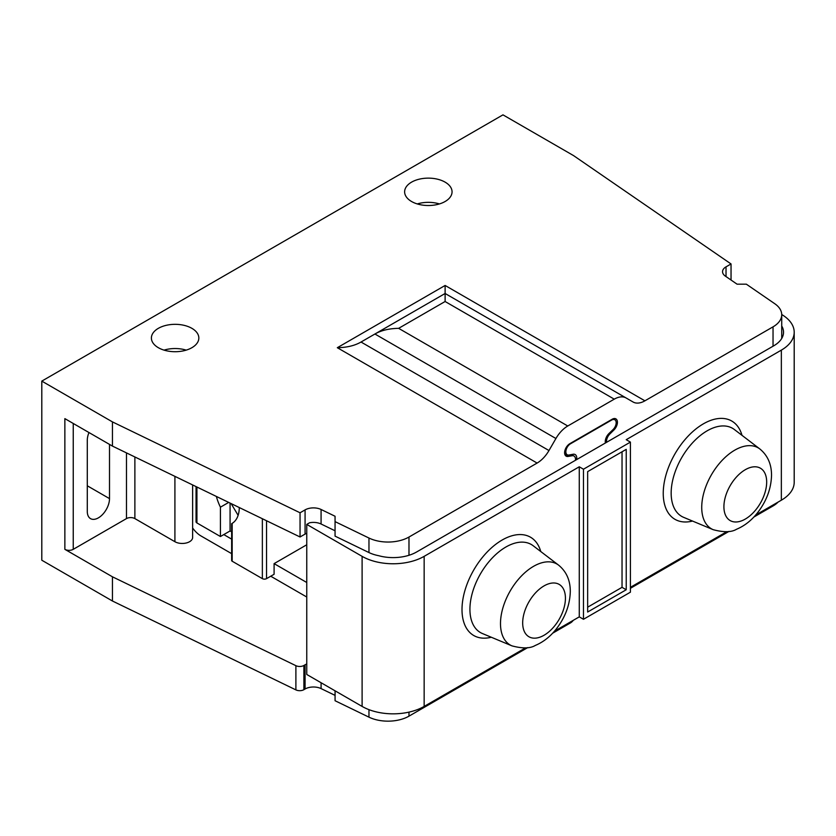 <?xml version="1.0" encoding="UTF-8"?>
<svg xmlns="http://www.w3.org/2000/svg" width="836" height="836" viewBox="0 0 836 836"><rect width="100%" height="100%" fill="white"/><g stroke="black" fill="none" stroke-linecap="round" stroke-linejoin="round"><path stroke-width="1.25" d="M112.452 601.011L41.8 560.225L41.8 381.111L112.452 421.898L112.452 446.1L64.863 418.627L64.863 549.336L112.452 576.809L112.452 601.011L295.892 689.888A5.925 3.428 0 0 0 303.896 689.679L305.077 689A11.861 6.845 180 0 1 321.087 688.603L335.069 695.374M335.069 690.808L335.069 700.735L368.969 717.163A29.647 17.117 0 0 0 408.982 716.149L527.746 647.587M573.256 620.343A7.116 4.107 -60 0 1 570.465 622.914L552.617 633.228M773.039 504.996L773.039 505.968L753.853 517.045M728.982 531.403L630.417 588.304M773.039 505.968A29.647 17.117 0 0 0 778.076 502.091M781.723 325.988A33.2 19.165 0 0 1 783.531 332.216A33.2 19.165 0 0 1 773.802 345.77L416.61 551.99A33.2 19.165 0 0 1 378.656 555.689A29.647 17.117 180 0 1 368.969 552.565L335.058 536.137L335.058 521.622L368.969 538.039A29.647 17.117 180 0 0 408.982 537.036L537.109 463.06A23.711 13.689 120 0 0 548.97 450.541L555.919 438.513A23.711 13.689 -60 0 1 567.769 425.994L398.636 328.339L445.118 301.503L614.251 399.159A23.711 13.689 -60 0 1 626.112 397.978L633.061 401.991A23.711 13.689 120 0 0 644.911 400.82L773.039 326.845A29.647 17.117 180 0 0 781.723 314.744A29.647 17.117 180 0 0 774.794 303.74L746.339 284.167L737.059 284.167L725.324 276.099A11.861 6.845 0 0 1 722.544 271.69A11.861 6.845 0 0 1 726.024 266.851L731.04 263.957L573.621 155.642L502.969 114.856L41.8 381.111M112.452 446.1L300.051 536.984L305.077 534.089A11.861 6.845 180 0 1 306.76 533.284M554.446 631.201L579.275 616.863L579.275 466.791L424.155 556.348L424.155 706.42A43.88 25.331 0 0 1 362.103 706.42L306.76 674.474L306.76 524.402L309.571 522.782A11.861 6.845 180 0 1 321.076 524.005L335.058 530.776M306.76 663.993A11.861 6.845 0 0 0 305.077 664.798L305.077 689M112.452 576.809L295.892 665.675A5.925 3.428 180 0 0 303.896 665.477L305.077 664.798M64.863 549.336A5.925 3.428 0 0 0 73.244 549.336L126.487 518.592A5.925 3.428 180 0 1 134.878 518.592L134.878 456.968M192.625 484.943L192.625 537.475A10.377 5.988 0 0 1 186.219 543.003A10.377 5.988 0 0 1 174.912 541.707L134.878 518.592M424.155 706.42L525.593 647.858M579.275 466.791L583.465 469.215L630.417 442.108L630.417 592.181L583.465 619.288L579.275 616.863M630.417 587.332L726.829 531.675M755.681 515.018L781.346 500.2A43.88 25.331 0 0 0 794.2 482.288L794.2 332.216A43.88 25.331 180 0 1 781.346 350.127L626.227 439.684L630.417 442.108M781.723 314.524A43.88 25.331 180 0 1 794.2 332.216M424.155 556.348A43.88 25.331 180 0 1 362.103 556.348L306.76 524.402M335.058 521.622L335.058 516.251L321.076 509.479A11.861 6.845 0 0 0 305.077 509.887L305.077 534.089M300.051 536.984L300.051 512.781L305.077 509.887M300.051 512.781L112.452 421.898M191.893 328.339A23.711 13.689 0 0 0 166.04 325.371A23.711 13.689 0 0 0 151.4 338.026A23.711 13.689 0 0 0 158.349 347.703A23.711 13.689 0 0 0 184.192 350.671A23.711 13.689 0 0 0 198.832 338.026A23.711 13.689 0 0 0 191.893 328.339M445.118 182.143A23.711 13.689 0 0 0 419.264 179.176A23.711 13.689 0 0 0 404.624 191.82A23.711 13.689 0 0 0 411.573 201.507A23.711 13.689 0 0 0 437.416 204.475A23.711 13.689 0 0 0 452.057 191.82A23.711 13.689 0 0 0 445.118 182.143M548.97 450.541L361.027 342.029L445.118 293.488L445.118 285.463L644.911 400.82M361.027 342.029C354.725 345.665 346.825 347.557 337.316 347.703L445.118 285.463M614.251 399.159L567.769 425.994M626.112 397.978L445.118 293.488L626.112 397.978L445.118 293.488L445.118 301.503M606.591 442.307A7.116 4.107 -60 0 1 609.883 433.957L613.927 429.986A7.409 4.274 120 0 0 615.892 418.867A7.409 4.274 120 0 0 612.182 419.233L569.838 443.676A7.409 4.274 120 0 0 565 450.207A7.409 4.274 120 0 0 566.139 456.142A7.409 4.274 120 0 0 568.104 456.446L572.137 455.745A7.116 4.107 -60 0 1 574.029 456.038A7.116 4.107 -60 0 1 575.429 460.302M576.61 459.612A7.712 4.452 120 0 0 575.158 454.554A7.712 4.452 120 0 0 573.047 454.261L568.992 455.024A6.521 3.762 -60 0 1 567.205 454.774A6.521 3.762 -60 0 1 566.212 449.549A6.521 3.762 -60 0 1 570.465 443.801L611.555 420.08A6.521 3.762 -60 0 1 614.815 419.756A6.521 3.762 -60 0 1 613.028 429.599L608.974 433.518A7.712 4.452 120 0 0 605.41 442.986M196.052 486.604L196.052 521.737A2.968 1.714 0 0 0 196.92 522.949L196.92 487.022M231.645 531.821L230.078 530.954L220.432 536.524L196.92 522.949M88.971 432.546A15.717 9.071 120 0 0 87.289 440.3L87.289 511.444A15.717 9.071 120 0 0 90.539 518.634A15.717 9.071 120 0 0 102.65 514.422A15.717 9.071 120 0 0 109.506 498.611L109.506 444.407M306.76 582.493L274.093 563.631L274.093 574.28L266.548 578.637A2.968 1.714 0 0 1 262.358 578.637L232.168 561.217L232.168 523.378A35.572 20.534 -120 0 0 239.295 507.556M231.645 539.126L223.787 534.591M192.625 527.997A20.754 11.986 60 0 0 201.11 536.022L231.645 553.651M270.739 576.223L306.76 597.019M216.399 496.459A35.572 20.534 -120 0 0 220.432 507.18L228.688 502.415M220.432 536.524L220.432 507.18M231.133 503.596L238.124 515.342M231.645 523.681L231.645 560.486A1.776 1.024 0 0 0 232.168 561.217M306.76 544.769L274.093 563.631M230.078 530.954L230.078 503.084M398.636 328.339C389.085 328.506 381.174 330.398 374.925 334.013L445.118 293.488M731.04 263.957L731.04 280.029M164.023 350.127A23.711 13.689 180 0 1 186.209 350.127M417.258 203.932A23.711 13.689 180 0 1 439.433 203.932M583.465 619.288L583.465 469.215M626.227 589.756L587.656 612.025L587.656 471.629L626.227 449.371L626.227 589.756L622.036 587.332L587.656 607.187M622.036 451.785L622.036 587.332M321.087 682.74L321.087 688.603M773.039 346.209L773.039 326.845M408.982 537.036L408.982 555.282M368.969 538.039L368.969 552.565M321.076 509.479L321.076 524.005M537.109 463.06L337.316 347.703M555.919 438.513L374.925 334.013M408.982 712.136L408.982 716.149M609.883 433.957L609.026 433.466M570.413 454.753L572.137 455.745M568.104 456.446L564.896 454.596M613.927 429.986L613.112 429.516M174.912 541.707L174.912 476.363M126.487 518.592L126.487 452.903M73.244 423.465L73.244 549.336M109.506 498.611L87.289 485.789M295.892 665.675L295.892 689.888M303.896 665.477L303.896 689.679M232.011 505.111L233.035 504.516M262.358 578.637L262.358 518.728M368.969 709.659L368.969 717.163M266.548 520.755L266.548 578.637M726.024 266.851L726.024 276.58M781.346 500.2L781.346 350.127M742.002 435.347A56.754 32.761 120 0 0 697.893 427.447A56.754 32.761 120 0 0 663.241 493.355A56.754 32.761 120 0 0 692.521 521.058M540.767 551.53A56.754 32.761 120 0 0 496.657 543.63A56.754 32.761 120 0 0 462.005 609.538A56.754 32.761 120 0 0 491.286 637.241M362.103 706.42L362.103 556.348M482.424 633.542A50.85 29.364 -60 0 1 469.926 609.298A50.85 29.364 120 0 1 493.376 556.839A50.85 29.364 120 0 1 533.128 545.709L558.584 565.136A46.743 26.982 120 0 0 522.04 575.367A46.743 26.982 120 0 0 500.492 623.583A46.743 26.982 120 0 0 511.977 645.873L482.424 633.542M565.429 598.231A30.232 17.451 -60 0 1 544.058 635.255A30.232 17.451 -60 0 1 522.678 622.914A30.232 17.451 -60 0 1 544.058 585.89A30.232 17.451 -60 0 1 565.429 598.231M683.66 517.359A50.85 29.364 -60 0 1 671.162 493.115A50.85 29.364 -60 0 1 694.611 440.656A50.85 29.364 -60 0 1 734.374 429.526L759.83 448.953A46.743 26.982 -60 0 0 723.276 459.183A46.743 26.982 -60 0 0 701.728 507.4A46.743 26.982 -60 0 0 713.212 529.69L683.66 517.359M766.675 482.048A30.232 17.451 -60 0 1 745.294 519.072A30.232 17.451 -60 0 1 723.913 506.731A30.232 17.451 -60 0 1 745.294 469.707A30.232 17.451 -60 0 1 766.675 482.048M781.723 314.744L781.723 338.444M564.624 453.279L567.205 454.774M613.133 418.784L614.815 419.756M571.469 454.554L574.029 456.038M511.977 645.873C522.437 648.663 530.202 648.527 535.259 645.465C543.212 642.132 550.172 636.698 556.118 629.184C565.199 617.553 569.922 604.971 570.298 591.449C570.288 580.299 566.39 571.531 558.584 565.136M713.212 529.69C723.673 532.48 731.437 532.344 736.495 529.282C744.448 525.948 751.407 520.514 757.353 513.001C766.434 501.37 771.158 488.788 771.534 475.266C771.523 464.116 767.626 455.348 759.83 448.953"/></g></svg>
